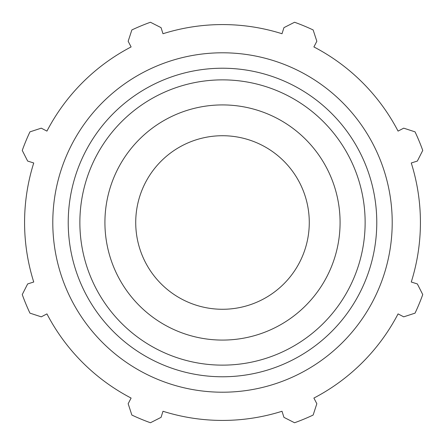 <?xml version="1.0" encoding="UTF-8"?>
<svg xmlns="http://www.w3.org/2000/svg" width="445" height="445" viewBox="0 0 445 445"><rect width="100%" height="100%" fill="white"/><g stroke="black" fill="none" stroke-linecap="round" stroke-linejoin="round"><path stroke-width="0.67" d="M411.263 162.981L417.354 161.062L422.75 150.438A212.821 212.821 0 0 0 415.051 131.859L403.726 128.16L398.064 131.108A197.925 197.925 0 0 0 313.892 46.936L316.84 41.274L313.141 29.949A212.821 212.821 0 0 0 294.562 22.25L283.938 27.646L282.019 33.737A197.925 197.925 0 0 0 162.981 33.737L161.062 27.646L150.438 22.25A212.821 212.821 0 0 0 131.859 29.949L128.16 41.274L131.108 46.936A197.925 197.925 0 0 0 46.936 131.108L41.274 128.16L29.949 131.859A212.821 212.821 0 0 0 22.25 150.438L27.646 161.062L33.737 162.981A197.925 197.925 0 0 0 33.737 282.019L27.646 283.938L22.25 294.562A212.821 212.821 0 0 0 29.949 313.141L41.274 316.84L46.936 313.892A197.925 197.925 0 0 0 131.108 398.064L128.16 403.726L131.859 415.051A212.821 212.821 0 0 0 150.438 422.75L161.062 417.354L162.981 411.263A197.925 197.925 0 0 0 282.019 411.263L283.938 417.354L294.562 422.75A212.821 212.821 0 0 0 313.141 415.051L316.84 403.726L313.892 398.064A197.925 197.925 0 0 0 398.064 313.892L403.726 316.84L415.051 313.141A212.821 212.821 0 0 0 422.75 294.562L417.354 283.938L411.263 282.019A197.925 197.925 0 0 0 411.263 162.981M222.5 392.212A169.712 169.712 0 0 0 369.472 137.644A169.712 169.712 0 0 0 75.528 137.644A169.712 169.712 0 0 0 222.5 392.212M222.5 340.08A117.58 117.58 0 0 0 340.08 222.5A117.58 117.58 0 0 0 222.5 104.92A117.58 117.58 0 0 0 104.92 222.5A117.58 117.58 0 0 0 222.5 340.08M222.5 309.275A86.775 86.775 0 0 0 309.275 222.5A86.775 86.775 0 0 0 222.5 135.725A86.775 86.775 0 0 0 135.725 222.5A86.775 86.775 0 0 0 222.5 309.275M222.5 365.134A142.634 142.634 0 0 1 79.866 222.5A142.634 142.634 0 0 1 222.5 79.866A142.634 142.634 0 0 1 365.134 222.5A142.634 142.634 0 0 1 222.5 365.134M376.776 222.5A154.276 154.276 0 0 0 222.5 68.224A154.276 154.276 0 0 0 68.224 222.5A154.276 154.276 0 0 0 222.5 376.776A154.276 154.276 0 0 0 376.776 222.5"/></g></svg>

